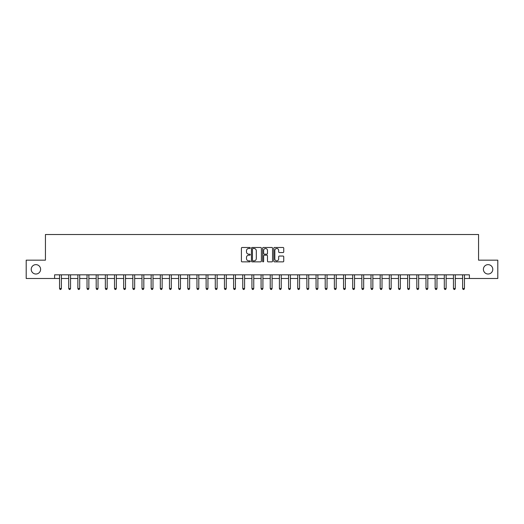 <?xml version="1.0" encoding="UTF-8"?>
<svg xmlns="http://www.w3.org/2000/svg" width="524" height="524" viewBox="0 0 524 524"><rect width="100%" height="100%" fill="white"/><g stroke="black" fill="none" stroke-linecap="round" stroke-linejoin="round"><path stroke-width="0.79" d="M250.276 247.983A0.504 0.504 0 0 0 249.771 247.479L242.127 247.479A0.721 0.721 0 0 0 241.407 248.199L241.407 261.149A0.721 0.721 0 0 0 242.127 261.862L249.771 261.862A0.504 0.504 0 0 0 250.276 261.358A0.504 0.504 0 0 0 249.771 260.86L248.782 260.86A2.299 2.299 0 0 1 246.483 258.555L246.483 257.474A2.299 2.299 0 0 1 248.782 255.175L249.771 255.175A0.504 0.504 0 0 0 250.276 254.671A0.504 0.504 0 0 0 249.771 254.166L248.782 254.166A2.299 2.299 0 0 1 246.483 251.867L246.483 250.786A2.299 2.299 0 0 1 248.782 248.487L249.771 248.487A0.504 0.504 0 0 0 250.276 247.983M483.397 269.329A4.69 4.69 0 0 0 488.086 274.019A4.69 4.69 0 0 0 492.783 269.329A4.69 4.69 0 0 0 488.086 264.64A4.69 4.69 0 0 0 483.397 269.329M31.217 269.329A4.69 4.69 0 0 0 35.914 274.019A4.69 4.69 0 0 0 40.603 269.329A4.69 4.69 0 0 0 35.914 264.64A4.69 4.69 0 0 0 31.217 269.329M283.026 252.548A0.721 0.721 0 0 0 283.739 251.828L283.739 248.199A0.721 0.721 0 0 0 283.026 247.479L274.537 247.479A0.721 0.721 0 0 0 273.816 248.199L273.816 261.149A0.721 0.721 0 0 0 274.537 261.862L283.026 261.862A0.721 0.721 0 0 0 283.739 261.149L283.739 256.76A0.721 0.721 0 0 0 283.026 256.039L279.39 256.039A0.721 0.721 0 0 0 278.67 256.76L278.67 258.935A1.926 1.926 0 0 1 276.744 260.86A1.926 1.926 0 0 1 274.825 258.935L274.825 250.407A1.926 1.926 0 0 1 276.744 248.487A1.926 1.926 0 0 1 278.67 250.407L278.67 251.828A0.721 0.721 0 0 0 279.39 252.548L283.026 252.548M54.601 278.486L26.2 278.486L26.2 260.166L45.437 260.166L45.437 234.516L478.563 234.516L478.563 260.166L497.8 260.166L497.8 278.486L469.399 278.486L469.399 274.825L54.601 274.825L54.601 278.486L59.546 278.486M261.371 248.199A0.721 0.721 0 0 0 260.651 247.479L252.162 247.479A0.721 0.721 0 0 0 251.441 248.199L251.441 261.149A0.721 0.721 0 0 0 252.162 261.862L260.651 261.862A0.721 0.721 0 0 0 261.371 261.149L261.371 248.199M263.349 247.479L271.838 247.479A0.721 0.721 0 0 1 272.559 248.199L272.559 261.149A0.721 0.721 0 0 1 271.838 261.862L268.203 261.862A0.721 0.721 0 0 1 267.482 261.149L267.482 255.895A0.721 0.721 0 0 0 266.768 255.175L264.358 255.175A0.721 0.721 0 0 0 263.637 255.895L263.637 261.358A0.504 0.504 0 0 1 263.133 261.862A0.504 0.504 0 0 1 262.629 261.358L262.629 248.199A0.721 0.721 0 0 1 263.349 247.479M61.38 278.486L68.71 278.486M70.537 278.486L77.866 278.486M79.7 278.486L87.03 278.486M88.857 278.486L96.187 278.486M98.021 278.486L105.35 278.486M107.184 278.486L114.514 278.486M116.341 278.486L123.671 278.486M125.505 278.486L132.834 278.486M134.661 278.486L141.991 278.486M143.825 278.486L151.154 278.486M152.988 278.486L160.318 278.486M162.145 278.486L169.475 278.486M171.309 278.486L178.638 278.486M180.466 278.486L187.795 278.486M189.629 278.486L196.958 278.486M198.793 278.486L206.122 278.486M207.949 278.486L215.279 278.486M217.113 278.486L224.442 278.486M226.27 278.486L233.599 278.486M235.433 278.486L242.763 278.486M244.597 278.486L251.926 278.486M253.754 278.486L261.083 278.486M262.917 278.486L270.246 278.486M272.074 278.486L279.403 278.486M281.237 278.486L288.567 278.486M290.401 278.486L297.73 278.486M299.558 278.486L306.887 278.486M308.721 278.486L316.051 278.486M317.878 278.486L325.208 278.486M327.042 278.486L334.371 278.486M336.205 278.486L343.534 278.486M345.362 278.486L352.691 278.486M354.525 278.486L361.855 278.486M363.682 278.486L371.012 278.486M372.846 278.486L380.175 278.486M382.009 278.486L389.339 278.486M391.166 278.486L398.495 278.486M400.329 278.486L407.659 278.486M409.486 278.486L416.816 278.486M418.65 278.486L425.979 278.486M427.813 278.486L435.143 278.486M436.97 278.486L444.3 278.486M446.134 278.486L453.463 278.486M455.291 278.486L462.62 278.486M464.454 278.486L469.399 278.486M252.954 248.487A0.504 0.504 0 0 0 252.45 248.985L252.45 260.356A0.504 0.504 0 0 0 252.954 260.86L253.996 260.86A2.299 2.299 0 0 0 256.302 258.555L256.302 250.786A2.299 2.299 0 0 0 253.996 248.487L252.954 248.487M267.482 250.446A1.926 1.926 0 0 0 265.563 248.52A1.926 1.926 0 0 0 263.637 250.446L263.637 253.446A0.721 0.721 0 0 0 264.358 254.166L266.768 254.166A0.721 0.721 0 0 0 267.482 253.446L267.482 250.446M61.465 274.825L61.432 274.917A0.734 0.734 0 0 0 61.38 275.192L61.38 288.528L59.546 288.528L59.546 275.192A0.734 0.734 0 0 0 59.494 274.917L59.454 274.825M61.38 288.528L60.83 289.484L60.096 289.484L59.546 288.528M70.629 274.825L70.589 274.917A0.734 0.734 0 0 0 70.537 275.192L70.537 288.528L68.71 288.528L68.71 275.192A0.734 0.734 0 0 0 68.651 274.917L68.618 274.825M70.537 288.528L69.987 289.484L69.253 289.484L68.71 288.528M79.792 274.825L79.753 274.917A0.734 0.734 0 0 0 79.7 275.192L79.7 288.528L77.866 288.528L77.866 275.192A0.734 0.734 0 0 0 77.814 274.917L77.775 274.825M79.7 288.528L79.15 289.484L78.417 289.484L77.866 288.528M88.949 274.825L88.916 274.917A0.734 0.734 0 0 0 88.857 275.192L88.857 288.528L87.03 288.528L87.03 275.192A0.734 0.734 0 0 0 86.977 274.917L86.938 274.825M88.857 288.528L88.314 289.484L87.58 289.484L87.03 288.528M98.112 274.825L98.073 274.917A0.734 0.734 0 0 0 98.021 275.192L98.021 288.528L96.187 288.528L96.187 275.192A0.734 0.734 0 0 0 96.134 274.917L96.102 274.825M98.021 288.528L97.471 289.484L96.737 289.484L96.187 288.528M107.269 274.825L107.237 274.917A0.734 0.734 0 0 0 107.184 275.192L107.184 288.528L105.35 288.528L105.35 275.192A0.734 0.734 0 0 0 105.298 274.917L105.258 274.825M107.184 288.528L106.634 289.484L105.9 289.484L105.35 288.528M116.433 274.825L116.394 274.917A0.734 0.734 0 0 0 116.341 275.192L116.341 288.528L114.514 288.528L114.514 275.192A0.734 0.734 0 0 0 114.455 274.917L114.422 274.825M116.341 288.528L115.791 289.484L115.057 289.484L114.514 288.528M125.596 274.825L125.557 274.917A0.734 0.734 0 0 0 125.505 275.192L125.505 288.528L123.671 288.528L123.671 275.192A0.734 0.734 0 0 0 123.618 274.917L123.579 274.825M125.505 288.528L124.954 289.484L124.221 289.484L123.671 288.528M134.753 274.825L134.72 274.917A0.734 0.734 0 0 0 134.661 275.192L134.661 288.528L132.834 288.528L132.834 275.192A0.734 0.734 0 0 0 132.782 274.917L132.742 274.825M134.661 288.528L134.118 289.484L133.384 289.484L132.834 288.528M143.917 274.825L143.877 274.917A0.734 0.734 0 0 0 143.825 275.192L143.825 288.528L141.991 288.528L141.991 275.192A0.734 0.734 0 0 0 141.939 274.917L141.906 274.825M143.825 288.528L143.275 289.484L142.541 289.484L141.991 288.528M153.073 274.825L153.041 274.917A0.734 0.734 0 0 0 152.988 275.192L152.988 288.528L151.154 288.528L151.154 275.192A0.734 0.734 0 0 0 151.102 274.917L151.063 274.825M152.988 288.528L152.438 289.484L151.705 289.484L151.154 288.528M162.237 274.825L162.198 274.917A0.734 0.734 0 0 0 162.145 275.192L162.145 288.528L160.318 288.528L160.318 275.192A0.734 0.734 0 0 0 160.259 274.917L160.226 274.825M162.145 288.528L161.595 289.484L160.861 289.484L160.318 288.528M171.4 274.825L171.361 274.917A0.734 0.734 0 0 0 171.309 275.192L171.309 288.528L169.475 288.528L169.475 275.192A0.734 0.734 0 0 0 169.422 274.917L169.383 274.825M171.309 288.528L170.758 289.484L170.025 289.484L169.475 288.528M180.557 274.825L180.525 274.917A0.734 0.734 0 0 0 180.466 275.192L180.466 288.528L178.638 288.528L178.638 275.192A0.734 0.734 0 0 0 178.586 274.917L178.546 274.825M180.466 288.528L179.922 289.484L179.188 289.484L178.638 288.528M189.721 274.825L189.681 274.917A0.734 0.734 0 0 0 189.629 275.192L189.629 288.528L187.795 288.528L187.795 275.192A0.734 0.734 0 0 0 187.743 274.917L187.71 274.825M189.629 288.528L189.079 289.484L188.345 289.484L187.795 288.528M198.878 274.825L198.845 274.917A0.734 0.734 0 0 0 198.793 275.192L198.793 288.528L196.958 288.528L196.958 275.192A0.734 0.734 0 0 0 196.906 274.917L196.867 274.825M198.793 288.528L198.242 289.484L197.509 289.484L196.958 288.528M208.041 274.825L208.002 274.917A0.734 0.734 0 0 0 207.949 275.192L207.949 288.528L206.122 288.528L206.122 275.192A0.734 0.734 0 0 0 206.063 274.917L206.03 274.825M207.949 288.528L207.399 289.484L206.666 289.484L206.122 288.528M217.205 274.825L217.165 274.917A0.734 0.734 0 0 0 217.113 275.192L217.113 288.528L215.279 288.528L215.279 275.192A0.734 0.734 0 0 0 215.226 274.917L215.187 274.825M217.113 288.528L216.563 289.484L215.829 289.484L215.279 288.528M226.361 274.825L226.329 274.917A0.734 0.734 0 0 0 226.27 275.192L226.27 288.528L224.442 288.528L224.442 275.192A0.734 0.734 0 0 0 224.39 274.917L224.351 274.825M226.27 288.528L225.726 289.484L224.993 289.484L224.442 288.528M235.525 274.825L235.486 274.917A0.734 0.734 0 0 0 235.433 275.192L235.433 288.528L233.599 288.528L233.599 275.192A0.734 0.734 0 0 0 233.547 274.917L233.514 274.825M235.433 288.528L234.883 289.484L234.149 289.484L233.599 288.528M244.682 274.825L244.649 274.917A0.734 0.734 0 0 0 244.597 275.192L244.597 288.528L242.763 288.528L242.763 275.192A0.734 0.734 0 0 0 242.71 274.917L242.671 274.825M244.597 288.528L244.046 289.484L243.313 289.484L242.763 288.528M253.845 274.825L253.806 274.917A0.734 0.734 0 0 0 253.754 275.192L253.754 288.528L251.926 288.528L251.926 275.192A0.734 0.734 0 0 0 251.867 274.917L251.834 274.825M253.754 288.528L253.203 289.484L252.47 289.484L251.926 288.528M263.009 274.825L262.969 274.917A0.734 0.734 0 0 0 262.917 275.192L262.917 288.528L261.083 288.528L261.083 275.192A0.734 0.734 0 0 0 261.031 274.917L260.991 274.825M262.917 288.528L262.367 289.484L261.633 289.484L261.083 288.528M272.166 274.825L272.133 274.917A0.734 0.734 0 0 0 272.074 275.192L272.074 288.528L270.246 288.528L270.246 275.192A0.734 0.734 0 0 0 270.194 274.917L270.155 274.825M272.074 288.528L271.53 289.484L270.797 289.484L270.246 288.528M281.329 274.825L281.29 274.917A0.734 0.734 0 0 0 281.237 275.192L281.237 288.528L279.403 288.528L279.403 275.192A0.734 0.734 0 0 0 279.351 274.917L279.318 274.825M281.237 288.528L280.687 289.484L279.954 289.484L279.403 288.528M290.486 274.825L290.453 274.917A0.734 0.734 0 0 0 290.401 275.192L290.401 288.528L288.567 288.528L288.567 275.192A0.734 0.734 0 0 0 288.514 274.917L288.475 274.825M290.401 288.528L289.851 289.484L289.117 289.484L288.567 288.528M299.649 274.825L299.61 274.917A0.734 0.734 0 0 0 299.558 275.192L299.558 288.528L297.73 288.528L297.73 275.192A0.734 0.734 0 0 0 297.671 274.917L297.639 274.825M299.558 288.528L299.007 289.484L298.274 289.484L297.73 288.528M308.813 274.825L308.774 274.917A0.734 0.734 0 0 0 308.721 275.192L308.721 288.528L306.887 288.528L306.887 275.192A0.734 0.734 0 0 0 306.835 274.917L306.795 274.825M308.721 288.528L308.171 289.484L307.437 289.484L306.887 288.528M317.97 274.825L317.937 274.917A0.734 0.734 0 0 0 317.878 275.192L317.878 288.528L316.051 288.528L316.051 275.192A0.734 0.734 0 0 0 315.998 274.917L315.959 274.825M317.878 288.528L317.334 289.484L316.601 289.484L316.051 288.528M327.133 274.825L327.094 274.917A0.734 0.734 0 0 0 327.042 275.192L327.042 288.528L325.208 288.528L325.208 275.192A0.734 0.734 0 0 0 325.155 274.917L325.122 274.825M327.042 288.528L326.491 289.484L325.758 289.484L325.208 288.528M336.29 274.825L336.257 274.917A0.734 0.734 0 0 0 336.205 275.192L336.205 288.528L334.371 288.528L334.371 275.192A0.734 0.734 0 0 0 334.319 274.917L334.279 274.825M336.205 288.528L335.655 289.484L334.921 289.484L334.371 288.528M345.454 274.825L345.414 274.917A0.734 0.734 0 0 0 345.362 275.192L345.362 288.528L343.534 288.528L343.534 275.192A0.734 0.734 0 0 0 343.475 274.917L343.443 274.825M345.362 288.528L344.812 289.484L344.078 289.484L343.534 288.528M354.617 274.825L354.578 274.917A0.734 0.734 0 0 0 354.525 275.192L354.525 288.528L352.691 288.528L352.691 275.192A0.734 0.734 0 0 0 352.639 274.917L352.6 274.825M354.525 288.528L353.975 289.484L353.241 289.484L352.691 288.528M363.774 274.825L363.741 274.917A0.734 0.734 0 0 0 363.682 275.192L363.682 288.528L361.855 288.528L361.855 275.192A0.734 0.734 0 0 0 361.802 274.917L361.763 274.825M363.682 288.528L363.139 289.484L362.405 289.484L361.855 288.528M372.937 274.825L372.898 274.917A0.734 0.734 0 0 0 372.846 275.192L372.846 288.528L371.012 288.528L371.012 275.192A0.734 0.734 0 0 0 370.959 274.917L370.926 274.825M372.846 288.528L372.295 289.484L371.562 289.484L371.012 288.528M382.094 274.825L382.061 274.917A0.734 0.734 0 0 0 382.009 275.192L382.009 288.528L380.175 288.528L380.175 275.192A0.734 0.734 0 0 0 380.123 274.917L380.083 274.825M382.009 288.528L381.459 289.484L380.725 289.484L380.175 288.528M391.258 274.825L391.218 274.917A0.734 0.734 0 0 0 391.166 275.192L391.166 288.528L389.339 288.528L389.339 275.192A0.734 0.734 0 0 0 389.28 274.917L389.247 274.825M391.166 288.528L390.616 289.484L389.882 289.484L389.339 288.528M400.421 274.825L400.382 274.917A0.734 0.734 0 0 0 400.329 275.192L400.329 288.528L398.495 288.528L398.495 275.192A0.734 0.734 0 0 0 398.443 274.917L398.404 274.825M400.329 288.528L399.779 289.484L399.046 289.484L398.495 288.528M409.578 274.825L409.545 274.917A0.734 0.734 0 0 0 409.486 275.192L409.486 288.528L407.659 288.528L407.659 275.192A0.734 0.734 0 0 0 407.606 274.917L407.567 274.825M409.486 288.528L408.943 289.484L408.209 289.484L407.659 288.528M418.741 274.825L418.702 274.917A0.734 0.734 0 0 0 418.65 275.192L418.65 288.528L416.816 288.528L416.816 275.192A0.734 0.734 0 0 0 416.763 274.917L416.731 274.825M418.65 288.528L418.1 289.484L417.366 289.484L416.816 288.528M427.898 274.825L427.866 274.917A0.734 0.734 0 0 0 427.813 275.192L427.813 288.528L425.979 288.528L425.979 275.192A0.734 0.734 0 0 0 425.927 274.917L425.888 274.825M427.813 288.528L427.263 289.484L426.529 289.484L425.979 288.528M437.062 274.825L437.023 274.917A0.734 0.734 0 0 0 436.97 275.192L436.97 288.528L435.143 288.528L435.143 275.192A0.734 0.734 0 0 0 435.084 274.917L435.051 274.825M436.97 288.528L436.42 289.484L435.686 289.484L435.143 288.528M446.225 274.825L446.186 274.917A0.734 0.734 0 0 0 446.134 275.192L446.134 288.528L444.3 288.528L444.3 275.192A0.734 0.734 0 0 0 444.247 274.917L444.208 274.825M446.134 288.528L445.583 289.484L444.85 289.484L444.3 288.528M455.382 274.825L455.349 274.917A0.734 0.734 0 0 0 455.291 275.192L455.291 288.528L453.463 288.528L453.463 275.192A0.734 0.734 0 0 0 453.411 274.917L453.371 274.825M455.291 288.528L454.747 289.484L454.013 289.484L453.463 288.528M464.546 274.825L464.506 274.917A0.734 0.734 0 0 0 464.454 275.192L464.454 288.528L462.62 288.528L462.62 275.192A0.734 0.734 0 0 0 462.568 274.917L462.535 274.825M464.454 288.528L463.904 289.484L463.17 289.484L462.62 288.528"/></g></svg>
